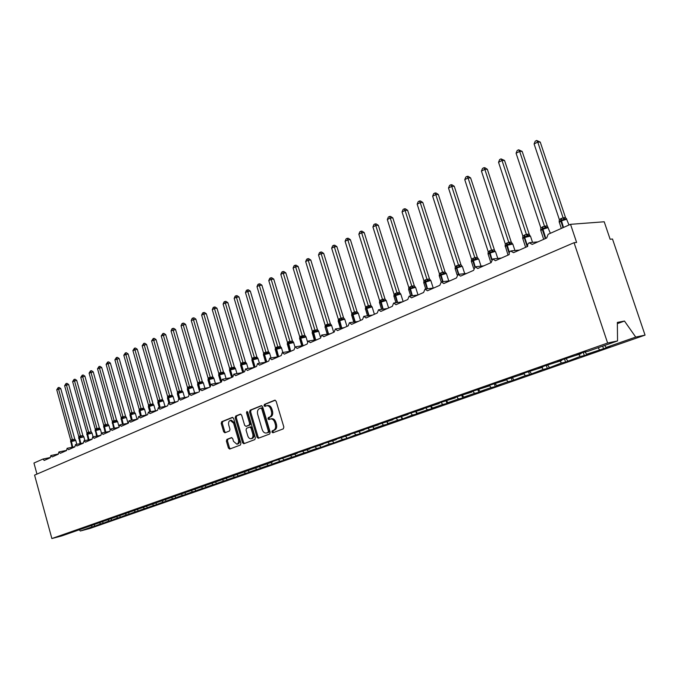 <?xml version="1.0" encoding="UTF-8"?>
<svg xmlns="http://www.w3.org/2000/svg" width="679" height="679" viewBox="0 0 679 679"><rect width="100%" height="100%" fill="white"/><g stroke="black" fill="none" stroke-linecap="round" stroke-linejoin="round"><path stroke-width="1.02" d="M271.897 432.048L272.873 432.786L283.296 428.856L283.856 427.049L276.141 401.247L274.817 400.186L264.42 404.395L264.046 405.66L264.954 406.398L266.592 405.753C268.46 405.49 269.86 406.619 270.785 409.148L271.422 411.279C272.058 414.114 271.473 416.04 269.673 417.05L268.349 417.577L267.967 418.833L268.892 419.58L270.497 418.968C272.381 418.697 273.798 419.834 274.74 422.397L275.377 424.536C276.013 427.38 275.428 429.298 273.62 430.282L272.279 430.792L271.897 432.048M270.76 418.909L271.558 418.739C273.45 418.468 274.859 419.605 275.801 422.16L276.438 424.299C277.074 427.142 276.489 429.052 274.681 430.045L273.348 430.554L272.966 431.802L273.544 432.531M275.284 400.211L265.489 404.175L265.116 405.439L265.625 406.127M266.889 405.694L267.662 405.541C269.529 405.27 270.929 406.398 271.855 408.928L272.491 411.058C273.128 413.893 272.542 415.811 270.743 416.83L269.41 417.347L269.028 418.603L269.58 419.316M226.888 439.398L226.396 441.112L228.416 448.021L229.663 449.065L240.408 445.017L240.918 443.285L233.61 418.425L232.371 417.39L221.702 421.71L221.218 423.433L223.654 431.751L224.876 432.786L229.468 430.978L229.969 429.255L228.747 425.105C228.229 422.678 228.738 421.107 230.274 420.403L233.584 423.17L238.388 439.525C238.906 441.927 238.405 443.489 236.886 444.193L233.525 441.384L232.727 438.668L231.48 437.624L226.888 439.398L227.94 439.16L227.448 440.875L229.477 447.775L230.334 448.819M607.62 343.022L51.867 538.54L61.84 535.901L272.483 462L268.018 463.112L272.092 461.678L297.198 453.326L292.725 454.438L296.986 452.935L309.964 448.844L305.499 449.948L309.853 448.42L323.026 444.261L318.553 445.365L323.009 443.794L336.385 439.576L331.912 440.671L336.47 439.067L350.05 434.781L345.586 435.867L350.245 434.229L364.046 429.875L359.573 430.953L378.364 424.85L373.9 425.92L393.022 419.707L388.566 420.768L393.574 419.011L408.045 414.436L403.589 415.497L408.724 413.689L423.433 409.038L418.985 410.082L439.203 403.504L434.764 404.54L440.153 402.647L455.371 397.835L450.949 398.862L456.475 396.918L471.947 392.012L467.542 393.031L473.212 391.036L488.956 386.045L484.56 387.055L490.382 385.01L506.407 379.926L502.036 380.911L524.324 373.637L519.97 374.613L526.106 372.457L542.725 367.186L538.396 368.145L544.694 365.93L561.618 360.549L557.323 361.5L563.799 359.225L581.037 353.742L576.768 354.667L583.431 352.325L587.683 351.408L617.551 340.926L607.62 343.022L574.052 242.7L576.615 242.454L570.538 224.325L548.14 234.289L546.705 237.989L532.2 244.415L529.136 242.743L527.676 244.372L527.676 246.418L513.562 252.664L510.566 251.001L509.275 252.291L509.157 254.617L495.415 260.694L492.767 258.954L491.138 262.595L477.753 268.519L475.164 266.788L473.586 270.361L460.549 276.132L458.011 274.418L456.492 277.932L443.794 283.55L441.308 281.844L439.831 285.307L427.456 290.782L425.02 289.093L423.594 292.488L411.525 297.835L409.14 296.154L407.765 299.498L395.993 304.71L393.659 303.038L392.318 306.339L380.843 311.415L378.551 309.76L377.261 313.002L366.049 317.967L363.808 316.321L362.552 319.512L351.612 324.358L349.413 322.72L348.2 325.869L337.522 330.597L335.367 328.967L334.187 332.073L323.756 336.691L321.634 335.078L320.496 338.134L310.303 342.649L308.224 341.045L307.12 344.049L297.156 348.463L295.119 346.867L294.049 349.838L284.306 354.149L282.311 352.571L281.267 355.499L271.744 359.709L269.784 358.139L268.774 361.033L259.463 365.149L257.536 363.588L256.552 366.439L247.445 370.471L245.552 368.918L244.593 371.736L235.681 375.682L233.822 374.137L232.897 376.913L224.172 380.775L222.347 379.247L221.447 381.98L212.9 385.765L211.11 384.238L210.235 386.945L201.875 390.646L200.11 389.135L199.261 391.8L191.071 395.424L189.339 393.93L188.507 396.561L180.487 400.109L178.789 398.624L177.974 401.221L170.115 404.701L168.443 403.224L167.662 405.787L159.955 409.199L158.309 407.731L157.545 410.269L149.991 413.613L148.378 412.145L147.632 414.657L140.23 417.933L138.643 416.482L137.913 418.96L130.657 422.168L129.095 420.725L128.382 423.178L121.261 426.327L119.725 424.893L119.037 427.312L112.052 430.41L110.541 428.984L109.871 431.377L103.013 434.407L101.527 432.99L100.874 435.358L94.143 438.337L92.684 436.928L92.038 439.262L85.444 442.19L84.001 440.79L83.381 443.098L76.897 445.967L75.479 444.575L74.868 446.867L68.511 449.685L67.111 448.301L66.517 450.567L60.27 453.326L58.895 451.959L58.318 454.192L52.181 456.908L50.823 455.55L50.263 457.756L44.237 460.43L42.896 459.072L33.95 463.044L36.963 474.095M51.867 538.54L34.578 475.122L574.052 242.7M257.018 437.2L258.317 438.269L269.656 434L270.2 432.209L262.612 406.713L261.313 405.66L250.076 410.209L249.549 411.983L257.018 437.2L258.079 436.962L258.979 438.023M254.837 439.585L243.803 443.735L242.53 442.683L235.197 417.78L235.706 416.032L240.408 414.131L241.656 415.175L244.652 425.317L245.985 426.344L249.108 425.122L249.626 423.357L246.494 412.756L246.91 411.499L247.793 412.229L255.363 437.828L254.837 439.585M272.483 462L272.542 461.567M284.705 457.705L284.756 457.273M297.198 453.326L297.249 452.876M309.964 448.844L310.023 448.378M323.026 444.261L323.085 443.777M336.385 439.576L336.436 439.084M350.05 434.781L350.101 434.28M364.046 429.875L364.088 429.366M378.364 424.85L378.407 424.341M393.022 419.707L393.065 419.189M408.045 414.436L408.087 413.918M423.433 409.038L423.467 408.512M439.203 403.504L439.237 402.97M455.371 397.835L455.397 397.291M471.947 392.012L471.973 391.469M488.956 386.045L488.982 385.502M506.407 379.926L506.432 379.374M524.324 373.637L524.341 373.077M542.725 367.186L542.733 366.618M561.618 360.549L561.626 359.98M96.342 525.521L100.577 523.933L99.312 522.533M93.94 524.638L95.052 525.86M104.651 522.618L109.022 520.98L107.74 519.545M102.283 521.71L103.395 522.949M113.104 519.664L117.628 517.984L116.474 516.685M110.779 518.731L111.899 519.978M121.719 516.651L126.387 514.92L125.25 513.655M119.419 515.692L120.548 516.957M130.487 513.587L135.299 511.805L134.162 510.523M128.204 512.586L129.366 513.884M139.416 510.464L144.389 508.639L143.244 507.34M137.158 509.411L138.338 510.752M148.506 507.289L153.641 505.405L152.486 504.098M146.265 506.186L147.479 507.561M157.766 504.056L163.07 502.112L161.908 500.788M155.55 502.901L156.79 504.31M167.204 500.754L172.678 498.759L171.507 497.418M165.005 499.549L166.279 500.992M176.82 497.393L182.473 495.339L181.293 493.989M174.647 496.128L175.946 497.622M186.615 493.964L192.454 491.851L191.274 490.493M184.476 492.64L185.8 494.176M196.604 490.476L202.631 488.303L201.442 486.919M194.491 489.092L195.849 490.671M206.789 486.911L213.011 484.679L211.823 483.278M204.702 485.468L206.102 487.089M217.178 483.278L223.603 480.978L222.398 479.569M215.184 481.844L216.55 483.44M227.771 479.578L234.408 477.21L233.194 475.784M226.005 478.305L227.21 479.722M238.584 475.801L245.433 473.356L244.211 471.913M236.869 474.494L238.083 475.92M249.609 471.939L256.679 469.427L255.457 467.967M247.962 470.598L249.185 472.049M260.863 468.001L268.171 465.421L266.932 463.944M259.285 466.626L260.515 468.094M272.347 463.986L279.892 461.33L278.653 459.827M270.845 462.569L272.084 464.054M284.077 459.887L291.877 457.145L290.62 455.634M282.651 458.427L283.89 459.929M296.052 455.694L304.107 452.868L302.851 451.34M294.703 454.2L295.959 455.719M308.402 451.798L304.107 452.868M307.018 449.88L308.283 451.416L316.609 448.505L315.345 446.96M320.726 446.833L320.904 447.444L329.391 444.049L328.118 442.479M319.605 445.466L320.878 447.02M333.423 442.131L333.686 442.988L342.454 439.483L341.172 437.896M332.472 440.951L333.745 442.521M346.4 437.31L346.748 438.43L355.804 434.823L354.497 433.194M345.619 436.334L346.901 437.93M359.666 432.37L360.099 433.771L369.469 430.053L368.12 428.364M359.064 431.615L360.362 433.236M373.229 427.303L373.756 429.009L378.415 427.388L374.129 428.424L383.44 425.173L382.048 423.424M372.822 426.794L374.129 428.424M387.098 422.109L387.726 424.137L392.487 422.474L388.21 423.509L397.741 420.182L396.298 418.357M386.894 421.854L388.21 423.509M402.613 418.476L401.297 416.804L402.019 419.155L412.374 415.073L410.888 413.18M415.904 411.678L416.643 414.054L421.642 412.306L417.373 413.333L427.354 409.844L425.826 407.867M416.04 411.627L417.373 413.333M430.868 406.424L431.623 408.826L436.733 407.044L432.472 408.054L442.708 404.48L441.112 402.426M431.14 406.331L432.472 408.054M446.188 401.051L446.96 403.479L452.197 401.654L447.945 402.655L458.427 398.997L456.78 396.85M446.604 400.907L447.945 402.655M461.881 395.543L462.662 397.996L468.026 396.129L463.791 397.122L474.536 393.37L472.856 391.163M462.441 395.348L463.791 397.122M477.965 389.899L478.763 392.386L484.263 390.467L480.036 391.452L491.044 387.607L489.364 385.366M478.678 389.653L480.036 391.452M494.439 384.085L495.254 386.631L500.89 384.67L496.689 385.638L507.977 381.691L506.424 379.612M495.322 383.813L496.689 385.638M511.312 378.067L512.17 380.732L525.342 375.631L523.959 373.764M512.39 377.83L513.765 379.671M528.61 371.897L529.518 374.681L543.158 369.41L541.774 367.517M529.849 371.625L531.284 373.56M546.357 365.565L547.308 368.476L561.448 363.027L560.048 361.101M547.766 365.251L549.252 367.28M564.563 359.055L565.573 362.111L580.222 356.467L578.814 354.523M566.15 358.707L567.703 360.846M583.261 352.384L584.322 355.575L590.73 353.335L586.648 354.226L610.158 346.562L606.101 347.436L635.731 337.09L645.05 335.12L612.5 239.025L610.132 239.254L604.217 221.778L570.538 224.325M585.026 351.977L586.648 354.226M581.037 353.742L581.046 353.165M604.683 345.441L606.101 347.436M91.045 525.47L92.276 526.828L96.401 525.741M104.71 522.838L100.577 523.933M113.172 519.893L109.022 520.98M121.787 516.889L117.628 517.984M130.555 513.833L126.387 514.92M139.484 510.718L135.299 511.805M148.574 507.544L144.389 508.639M157.842 504.31L153.641 505.405M167.28 501.017L163.07 502.112M176.896 497.665L172.678 498.759M186.7 494.244L182.473 495.339M196.689 490.764L192.454 491.851M206.883 487.208L202.631 488.303M217.272 483.584L213.011 484.679M227.864 479.892L223.603 480.978M238.677 476.123L234.408 477.21M249.702 472.27L245.433 473.356M260.965 468.349L256.679 469.427M272.449 464.343L268.171 465.421M284.187 460.252L279.892 461.33M296.163 456.067L291.877 457.145M320.904 447.444L316.609 448.505M333.686 442.988L329.391 444.049M346.748 438.43L342.454 439.483M360.099 433.771L355.804 434.823M373.756 429.009L369.469 430.053M387.726 424.137L383.44 425.173M402.019 419.155L397.741 420.182M416.643 414.054L412.374 415.073M431.623 408.826L427.354 409.844M446.96 403.479L442.708 404.48M462.662 397.996L458.427 398.997M478.763 392.386L474.536 393.37M495.254 386.631L491.044 387.607M512.17 380.732L507.977 381.691M529.518 374.681L525.342 375.631M547.308 368.476L543.158 369.41M565.573 362.111L561.448 363.027M584.322 355.575L580.222 356.467M79.222 529.798L80.317 531.003L92.276 526.828M80.317 531.003L89.908 528.466L645.05 335.12M598.089 347.758L599.506 349.736M602.672 346.154L603.572 348.853M617.551 340.926L617.347 322.415L624.476 321.057L635.731 337.09M617.355 323.645L624.476 321.057M261.78 405.686L251.137 409.989L250.619 411.771L258.079 436.962M268.001 432.413L268.383 431.165L261.738 408.8L260.829 408.071L259.395 408.648C257.63 409.658 257.061 411.567 257.689 414.368L262.204 429.586C263.138 432.133 264.538 433.27 266.423 433.007L269.071 432.175L269.444 430.927L268.383 431.165M260.948 408.054L261.89 407.85L262.798 408.588L269.444 430.927M267.254 432.812L266.609 432.939M269.071 432.175L267.67 432.701M240.85 414.165L236.767 415.811L236.258 417.56L243.583 442.436L244.474 443.489M246.842 426.157L250.169 424.893L250.687 423.127L247.555 412.535L246.494 412.756M247.546 411.754L247.555 412.535M247.767 435.859C248.531 437.963 249.677 438.906 251.205 438.693C252.766 437.972 253.284 436.393 252.758 433.949L251.026 428.109L249.745 427.049L246.562 428.288L246.044 430.045L247.767 435.859M252.087 438.49L252.265 438.447C253.827 437.734 254.345 436.147 253.819 433.711L252.758 433.949M249.889 427.032L250.806 426.819L252.087 427.872L253.819 433.711M231.887 437.632L227.94 439.16M237.786 443.99L237.947 443.947C239.466 443.243 239.967 441.69 239.449 439.279L238.388 439.525M230.478 420.36L231.335 420.182L234.645 422.949L239.449 439.279M232.804 417.415L222.763 421.489L222.279 423.212L224.715 431.521L225.53 432.531M565.514 217.611L540.255 142.098L537.76 142.072L534.101 143.956L559.335 219.546L563.086 217.764L565.497 217.603L566.328 218.697M534.101 143.956L535.213 141.207L536.673 140.46L537.76 142.072L563.069 217.772M566.609 218.808L561.312 220.081L563.494 227.457M561.355 218.349L561.312 220.081L559.165 221.855L559.335 219.546M563.095 217.849L564.02 219.673M536.673 140.46L540.255 142.098M547.647 227.066L522.159 151.4L519.647 151.392L516.082 153.233L540.849 227.906L544.499 226.158L546.926 225.98L547.775 227.092M516.082 153.233L517.194 150.517L518.612 149.787L519.647 151.392L544.482 226.175M548.004 227.176L542.759 228.45L545.78 238.405M542.818 226.727L542.759 228.45L540.679 230.181L540.849 227.906M544.516 226.251L545.407 228.051M518.612 149.787L522.159 151.4M529.561 235.231L504.531 160.465L502.01 160.482L498.539 162.264L522.847 236.037L526.403 234.34L528.839 234.136L529.696 235.257M498.539 162.264L499.634 159.59L501.017 158.878L502.01 160.482L526.386 234.348L528.024 235.486L527.277 236.216L524.689 236.598L524.655 237.37L527.642 246.426M529.883 235.333L528.024 235.486M524.757 234.892L524.689 236.598L522.677 238.287L522.847 236.037M526.412 234.425L527.277 236.216M501.017 158.878L504.531 160.465M511.245 242.097L487.352 169.292L484.823 169.334L481.436 171.074L505.303 243.965L508.766 242.31L511.219 242.089L512.085 243.218M481.436 171.074L482.514 168.426L483.872 167.73L484.823 169.334L508.749 242.318M512.229 243.277L507.086 244.533L509.309 252.223M507.162 242.844L507.086 244.533L505.134 246.188L505.303 243.965M508.775 242.395L509.615 244.168M483.872 167.73L484.882 167.713L487.352 169.292M494.762 250.941L470.606 177.898L468.06 177.957L464.759 179.663L488.201 251.688L491.579 250.076L494.04 249.838L494.923 250.975M464.759 179.663L465.836 177.041L467.152 176.362L468.06 177.957L491.562 250.084M495.025 251.018L489.924 252.265L491.944 259.37M490.017 250.593L489.924 252.265L488.031 253.887L488.201 251.688M491.588 250.161L492.402 251.917M467.152 176.362L468.171 176.345L470.606 177.898M477.32 257.409L454.268 186.292L451.722 186.377L448.505 188.032L471.506 259.149L474.825 257.647L477.295 257.4L478.194 258.546M448.505 188.032L449.566 185.443L450.848 184.781L451.722 186.377L474.808 257.655M478.254 258.572L473.195 259.811L475.156 266.788M473.305 258.147L473.195 259.811L471.362 261.39L471.532 259.225M474.833 257.731L475.623 259.471M450.848 184.781L451.874 184.756L454.268 186.292M432.642 196.197L433.694 193.642L434.95 192.997L435.782 194.584L432.642 196.197L455.269 266.567L458.486 265.031L460.99 264.776L438.337 194.483L435.782 194.584L458.469 265.039M458.495 265.116L459.259 266.839L461.89 265.93L460.973 264.852M459.259 266.839L456.882 267.161L456.823 267.916L458.885 274.316M457.001 265.523L456.882 267.161L455.1 268.714L455.269 266.567M434.95 192.997L435.969 192.963L438.337 194.483M417.169 204.167L418.213 201.646L419.435 201.009L420.233 202.588L417.169 204.167L439.406 273.739L442.547 272.237L445.059 271.965L422.796 202.469L420.233 202.588L442.53 272.245L444.032 273.331L443.294 274.027L440.968 274.341L443.005 281.641M446.417 273.612L445.042 272.041M445.933 273.111L444.032 273.331M441.095 272.712L440.968 274.341L439.237 275.852L439.406 273.739M442.555 272.321L443.294 274.027M419.435 201.009L420.462 200.967L422.796 202.469M402.061 211.941L403.097 209.446L404.294 208.835L405.057 210.405L402.061 211.941L423.925 280.733L426.989 279.264L429.51 278.984L407.621 210.269L405.057 210.405L426.972 279.273M429.527 279.052L430.859 280.631M430.359 280.121L425.436 281.344L427.498 288.779M425.572 279.731L425.436 281.344L423.755 282.829L423.925 280.733M426.998 279.349L427.719 281.047M404.294 208.835L405.321 208.784L407.621 210.269M387.319 219.538L388.337 217.068L389.508 216.465L390.238 218.035L387.319 219.538L408.817 287.557L411.805 286.122L414.326 285.834L392.81 217.883L390.238 218.035L411.788 286.139M415.65 287.472L414.317 285.901M415.149 286.971L410.269 288.176L412.365 295.73M410.422 286.572L410.269 288.176L408.648 289.627L408.817 287.557M411.813 286.207L412.509 287.888M389.508 216.465L390.535 216.414L392.81 217.883M372.915 226.956L373.925 224.511L375.071 223.926L375.767 225.487L372.915 226.956L394.058 294.228L396.977 292.827L399.507 292.522L378.339 225.326L375.767 225.487L396.96 292.836L398.403 293.888L395.467 294.847L397.58 302.511M400.805 294.109L399.49 292.59M400.304 293.651L398.403 293.888M395.628 293.26L395.467 294.847L393.888 296.273L394.058 294.228M396.986 292.904L397.665 294.576M375.071 223.926L376.098 223.866L378.339 225.326M358.843 234.204L359.845 231.785L360.965 231.208L361.627 232.761L358.843 234.204L379.646 300.738L382.498 299.371L385.027 299.049L364.207 232.583L361.627 232.761L382.481 299.38M386.3 300.61L385.01 299.116M386.343 300.687L385.808 300.177L381.012 301.366L383.143 309.123M381.174 299.795L381.012 301.366L379.476 302.766L379.646 300.738M382.506 299.447L383.168 301.103M360.965 231.208L361.992 231.14L364.207 232.583M345.093 241.283L346.095 238.889L347.181 238.329L347.818 239.874L345.093 241.283L365.565 307.103L368.358 305.762L370.887 305.431L350.398 239.687L347.818 239.874L368.341 305.771L369.732 306.806L366.889 307.74L366.804 308.444L369.028 315.574M372.126 306.959L370.87 305.499M372.185 307.052L371.642 306.552L369.732 306.806M367.059 306.178L366.889 307.74L365.395 309.106L365.565 307.103M368.358 305.839L369.003 307.485M347.181 238.329L348.208 238.253L350.398 239.687M331.658 248.2L332.642 245.84L333.703 245.289L334.323 246.825L331.658 248.2L351.807 313.316L354.531 312.009L357.061 311.669L336.894 246.621L334.323 246.825L354.514 312.017L355.881 313.044L353.08 313.961L353.004 314.666L355.236 321.871M358.283 313.172L357.044 311.737M358.342 313.274L357.799 312.781L355.881 313.044M353.267 312.416L353.08 313.961L351.637 315.302L351.807 313.316M354.531 312.085L355.159 313.715M333.703 245.289L334.739 245.212L336.894 246.621M318.519 254.964L319.495 252.63L320.539 252.096L321.125 253.623L318.519 254.964L338.354 319.402L341.019 318.112L343.549 317.764L323.696 253.403L321.125 253.623L341.002 318.128M344.745 319.24L343.532 317.831M344.813 319.351L344.261 318.867L339.593 320.038L341.749 328.016M339.78 318.51L339.593 320.038L338.184 321.354L338.354 319.402M341.019 318.196L341.63 319.809M320.539 252.096L321.566 252.002L323.696 253.403M305.669 261.576L306.645 259.268L307.655 258.741L308.215 260.269L305.669 261.576L325.199 325.343L330.342 323.73L310.795 260.04L308.215 260.269L327.787 324.095L329.12 325.105L326.404 325.988L326.31 326.684L328.56 334.017M331.513 325.182L330.325 323.79M331.59 325.292L329.12 325.105M326.599 324.469L326.404 325.988L325.029 327.278L325.199 325.343M327.813 324.163L328.398 325.759M307.655 258.741L308.69 258.657L310.795 260.04M293.099 268.052L294.066 265.761L295.059 265.251L295.594 266.771L293.099 268.052L312.34 331.157L317.424 329.561L298.166 266.524L295.594 266.771L314.869 329.935M318.57 330.987L317.407 329.621M318.646 331.106L318.095 330.648L313.503 331.802L315.659 339.873M313.698 330.3L313.503 331.802L312.17 333.066L312.34 331.157M314.886 330.002L315.463 331.59M295.059 265.251L296.086 265.158L298.166 266.524M280.809 274.384L281.76 272.118L282.736 271.617L283.245 273.128L280.809 274.384L299.753 336.835L304.778 335.265L285.817 272.873L283.245 273.128L302.231 335.647L303.521 336.631L300.882 337.497L300.789 338.176L303.038 345.603M305.906 336.665L304.761 335.324M305.991 336.801L303.521 336.631M301.086 336.003L300.882 337.497L299.583 338.736L299.753 336.835M302.248 335.715L302.809 337.285M282.736 271.617L283.763 271.515L285.817 272.873M268.774 280.58L269.724 278.339L270.675 277.847L271.159 279.349L268.774 280.58L287.446 342.403L292.411 340.841L273.73 279.086L271.159 279.349L289.865 341.24M293.515 342.224L292.394 340.909M293.608 342.36L293.048 341.919L288.533 343.056L290.688 351.204M288.745 341.579L288.533 343.056L287.276 344.278L287.446 342.403M289.882 341.299L290.425 342.861M270.675 277.847L271.702 277.745L273.73 279.086M256.993 286.64L257.935 284.425L258.869 283.941L259.336 285.443L256.993 286.64L275.394 347.843L280.308 346.307L261.899 285.172L259.336 285.443L277.762 346.706M281.395 347.665L280.291 346.366M281.488 347.809L280.928 347.376L276.446 348.505L278.602 356.679L269.987 358.105M276.667 347.037L276.446 348.505L275.224 349.702L275.394 347.843M277.779 346.765L278.305 348.319M258.869 283.941L259.896 283.839L261.899 285.172M245.467 292.581L246.392 290.383L247.309 289.916L247.75 291.401L245.467 292.581L263.596 353.173L268.46 351.654L250.313 291.121L247.75 291.401L265.913 352.062L267.153 353.021L264.615 353.844L264.513 354.506L266.737 361.932M268.477 351.714L269.521 352.987M269.614 353.207L269.062 352.715L267.153 353.021M264.844 352.384L264.615 353.844L263.427 355.015L263.596 353.173M265.939 352.121L266.448 353.657M247.309 289.916L248.336 289.806L250.313 291.121M234.17 298.395L235.095 296.222L235.986 295.764L236.411 297.241L234.17 298.395L252.045 358.393L256.857 356.882L238.974 296.952L236.411 297.241L254.319 357.298L255.533 358.257L253.038 359.064L252.928 359.717L255.117 367.076M257.901 358.206L256.84 356.95M257.995 358.427L257.443 357.943L255.533 358.257M253.267 357.621L253.038 359.064L251.875 360.218M252.045 358.393L251.96 360.413M254.336 357.358L254.837 358.885M235.986 295.764L237.013 295.645L238.974 296.952M223.111 304.09L224.028 301.943L224.902 301.484L225.301 302.961L223.111 304.09L240.731 363.511L245.492 362.017L227.864 302.664L225.301 302.961L242.955 362.433L244.16 363.375L241.69 364.173L241.588 364.827L243.744 372.109M246.519 363.307L245.475 362.077M246.621 363.545L246.061 363.061L244.16 363.375M241.928 362.739L241.69 364.173L240.561 365.31M240.731 363.511L240.646 365.497M242.972 362.493L243.464 364.003M224.902 301.484L225.92 301.366L227.864 302.664M234.365 367.033L216.974 308.258L214.42 308.563L212.272 309.675L229.646 368.519L234.34 367.033L235.367 368.315M212.272 309.675L213.181 307.545L214.038 307.095L231.828 367.458L233.016 368.4L230.58 369.189L230.47 369.834L232.6 377.04M235.477 368.561L234.917 368.077L233.016 368.4M230.818 367.763L230.58 369.189L229.485 370.301M229.646 368.519L229.561 370.479M231.845 367.526L232.32 369.02M214.038 307.095L215.056 306.976L216.974 308.258M223.459 371.956L206.306 313.74L203.759 314.054L201.655 315.141L218.791 373.425L223.433 371.956L224.443 373.212M201.655 315.141L202.554 313.027L203.394 312.595L220.93 372.389L222.101 373.323L219.699 374.095L219.589 374.732L221.337 380.698M224.562 373.475L223.994 372.992L222.101 373.323M219.937 372.686L219.699 374.095L218.621 375.19M218.791 373.425L218.697 375.36M220.947 372.448L221.405 373.934M203.394 312.595L204.413 312.467L206.306 313.74M212.773 376.777L195.858 319.113L191.249 320.496L208.147 378.228L212.748 376.777L213.741 378.016M191.249 320.496L192.14 318.409L192.963 317.984L210.244 377.218M213.868 378.288L213.291 377.813L209.03 378.899L210.439 384.755M209.276 377.499L209.03 378.899L207.986 379.977M208.147 378.228L208.054 380.147M210.261 377.278L210.711 378.755M192.963 317.984L193.982 317.857L195.858 319.113M202.291 381.505L185.605 324.384L181.047 325.75L197.716 382.939L202.274 381.505L203.377 382.914L202.809 382.532L198.574 383.618L199.906 389.22M181.047 325.75L181.93 323.679L182.736 323.263L199.77 381.946M198.82 382.226L197.555 384.67M197.716 382.939L197.623 384.832M199.787 382.005L200.229 383.474M182.736 323.263L183.754 323.136L185.605 324.384M192.021 386.139L175.555 329.544L171.04 330.902L187.497 387.565L192.004 386.139L193.091 387.539L192.522 387.157L188.321 388.235L189.662 393.871M171.04 330.902L171.914 328.857L172.712 328.441L189.509 386.589M188.575 386.86L187.328 389.279M187.497 387.565L187.387 389.432M189.526 386.648L189.95 388.099M172.712 328.441L173.722 328.313L175.555 329.544M181.955 390.688L165.701 334.611L161.229 335.961L177.465 392.089L181.93 390.68L183.007 392.072L182.439 391.698L178.271 392.768L179.621 398.471M161.229 335.961L162.875 333.525L179.443 391.138M178.526 391.401L177.304 393.795M177.465 392.089L177.363 393.947M179.46 391.189L179.876 392.632M162.875 333.525L163.885 333.389L165.701 334.611M172.076 395.144L156.034 339.585L151.604 340.909L167.637 396.536L172.05 395.136L173.12 396.511L172.551 396.146L168.409 397.215L169.775 402.97M151.604 340.909L153.233 338.507L169.572 395.594L170.667 396.494M168.672 395.857L167.467 398.217M167.637 396.536L167.526 398.369M169.589 395.653L169.988 397.088M153.233 338.507L154.243 338.363L156.034 339.585M162.85 400.517L146.554 344.457L142.166 345.772L157.986 400.899L162.366 399.515L163.418 400.873L162.85 400.517L158.742 401.569L160.117 407.392M142.166 345.772L143.77 343.387L159.888 399.973L160.974 400.856M159.005 400.228L157.825 402.562M157.986 400.899L157.876 402.706M159.905 400.033L160.295 401.45M143.77 343.387L144.78 343.251L146.554 344.457M153.327 404.794L137.251 349.235L132.906 350.542L148.523 405.168L152.86 403.801L153.904 405.151L153.327 404.794L149.253 405.847L150.636 411.72M132.906 350.542L134.484 348.183L150.39 404.268L151.459 405.142M149.524 404.514L148.362 406.823M148.523 405.168L148.404 406.959M150.407 404.319L150.789 405.728M134.484 348.183L135.486 348.047L137.251 349.235M143.549 408.011L128.119 353.929L123.807 355.227L139.237 409.369L143.532 408.011L144.559 409.352L143.99 409.004L139.942 410.048L141.334 415.964M123.807 355.227L125.377 352.893L141.062 408.478L142.123 409.352M140.213 408.724L139.076 411.007M139.237 409.369L139.11 411.135M141.079 408.537L141.453 409.929M125.377 352.893L126.379 352.749L128.119 353.929M134.391 412.145L119.156 358.537L114.887 359.819L130.122 413.486L134.374 412.145L135.393 413.469L130.809 414.165L132.21 420.123M114.887 359.819L116.432 357.51L131.913 412.611M131.081 412.849L129.961 415.107M130.122 413.486L129.995 415.242M131.93 412.671L132.295 414.054M116.432 357.51L117.433 357.366L119.156 358.537M125.827 417.178L110.354 363.061L106.128 364.334L121.176 417.526L125.386 416.193L126.396 417.517L121.838 418.205L123.247 424.205M106.128 364.334L107.655 362.043L122.933 416.668L123.968 417.534M122.118 416.906L121.057 418.739L121.176 417.526M122.95 416.728L123.306 418.103M107.655 362.043L108.648 361.899L110.354 363.061M117.399 421.26L116.559 420.182L101.714 367.5L97.521 368.756L112.375 421.447L116.584 420.182L117.594 421.591M97.521 368.756L99.032 366.499L114.114 420.657L115.141 421.506L113.037 422.177L112.909 422.771L114.445 428.211M116.992 421.15L115.141 421.506M113.317 420.878L113.037 422.177L112.273 422.686L112.391 421.498M114.131 420.708L114.479 422.075M99.032 366.499L100.025 366.346L101.714 367.5M107.919 424.095L93.227 371.863L89.076 373.111L103.76 425.394L107.893 424.086L108.886 425.385L104.388 426.072L105.797 432.141M89.076 373.111L90.562 370.87L105.457 424.57M104.668 424.791L103.649 426.573L103.76 425.394M105.474 424.621L105.814 425.979M90.562 370.87L91.555 370.717L93.227 371.863M100.195 428.984L99.389 427.931L84.892 376.149L80.776 377.38L95.272 429.17L99.406 427.931L100.407 429.323M80.776 377.38L82.252 375.164L96.953 428.415L97.954 429.247L95.9 429.9L95.773 430.486L97.309 435.994M99.796 428.89L97.954 429.247M96.18 428.627L95.179 430.384L95.289 429.221M96.97 428.466L97.301 429.815M82.252 375.164L83.237 375.012L84.892 376.149M91.427 432.659L76.702 380.359L72.628 381.581L86.963 432.981L91.028 431.7L91.996 432.973L87.557 433.66L88.974 439.78M72.628 381.581L74.079 379.383L88.601 432.183L89.594 433.015M87.846 432.396L87.557 433.66L86.853 434.127L86.963 432.981M88.618 432.234L88.941 433.575M74.079 379.383L75.063 379.23L76.702 380.359M82.838 435.409L68.655 384.492L64.615 385.706L78.789 436.682L82.813 435.409L83.772 436.665L79.367 437.361L80.784 443.497M64.615 385.706L66.05 383.533L80.402 435.893L81.37 436.724M79.647 436.096L79.367 437.361L78.679 437.802L78.789 436.682M80.411 435.943L80.725 437.276M66.05 383.533L67.034 383.372L68.655 384.492M74.766 439.05L60.754 388.558L56.747 389.754L70.752 440.306L74.741 439.05L75.692 440.298L71.312 440.985L72.729 447.147M56.747 389.754L58.165 387.607L72.339 439.534L73.298 440.357M71.601 439.737L71.312 440.985L70.65 441.418L70.752 440.306M72.347 439.585L72.653 440.909M58.165 387.607L59.141 387.446L60.754 388.558M42.964 459.055L50.212 457.544L43.049 459.055M274.681 430.045L273.62 430.282M276.438 424.299L275.377 424.536M275.801 422.16L274.74 422.397M269.41 417.347L268.349 417.577M270.743 416.83L269.673 417.05M272.491 411.058L271.422 411.279M271.855 408.928L270.785 409.148M265.489 404.175L264.42 404.395M273.348 430.554L272.279 430.792M250.619 411.771L249.549 411.983M251.137 409.989L250.076 410.209M262.798 408.588L261.738 408.8M243.583 442.436L242.53 442.683M236.258 417.56L235.197 417.78M236.767 415.811L235.706 416.032M247.054 426.115L245.985 426.344M250.169 424.893L249.108 425.122M250.687 423.127L249.626 423.357M252.087 427.872L251.026 428.109M234.645 422.949L233.584 423.17M224.715 431.521L223.654 431.751M222.279 423.212L221.218 423.433M222.763 421.489L221.702 421.71M229.477 447.775L228.416 448.021M227.448 440.875L226.396 441.112M568.994 225.012L566.642 219.266L561.295 220.879L560.846 221.082L563.044 227.66M560.905 218.553L560.846 221.082L559.284 222.364M566.21 218.68L565.497 217.603M564.775 218.935L563.086 217.764M550.355 233.304L548.012 227.643L542.292 229.434L545.339 238.601M542.377 226.922L542.292 229.434L540.807 230.665M546.154 227.321L544.499 226.158M532.523 242.369L530.452 236.105L524.23 237.565L527.218 246.621M524.332 235.087L524.23 237.565L522.805 238.745M514.928 250.517L512.798 244.041L507.043 245.306L506.627 245.492L509.072 252.936M506.746 243.031L506.627 245.492L505.261 246.621M511.941 243.184L511.219 242.089M510.362 243.447L508.766 242.31M497.766 258.436L495.594 251.773L494.957 251.51L489.474 253.216L491.596 259.734M489.61 250.78L489.474 253.216L488.159 254.302M493.149 251.205L491.579 250.076M481.029 266.143L478.814 259.319L478.16 259.064L472.754 260.744L474.757 266.94M472.907 258.326L472.754 260.744L471.489 261.788M478.016 258.495L477.295 257.4M476.369 258.758L474.825 257.647M464.708 273.645L462.458 266.669L461.771 266.431L456.441 268.086L458.461 274.358L466.685 273.416M456.611 265.693L456.441 268.086L455.227 269.088M461.686 265.871L460.965 264.768M460.006 266.134L458.486 265.031M448.777 280.945L446.493 273.849L445.789 273.612L440.527 275.25L442.589 281.692M440.713 272.882L440.527 275.25L439.364 276.217M445.755 273.06L445.034 271.956M433.219 288.057L430.927 280.851L430.197 280.631L425.003 282.243L427.099 288.83M425.207 279.892L425.003 282.243L423.883 283.168M430.206 280.079L429.484 278.976M428.457 280.351L426.989 279.264M418.026 294.958L415.718 287.684L414.971 287.472L409.844 289.067L411.966 295.781M410.065 286.742L409.844 289.067L408.775 289.958M415.022 286.928L414.3 285.825M413.248 287.2L411.805 286.122M403.139 301.544L400.873 294.355L400.109 294.16L395.051 295.73L397.198 302.562M395.28 293.421L395.051 295.73L394.015 296.587M400.203 293.617L399.481 292.513M388.609 307.977L386.376 300.873L385.596 300.687L380.596 302.24L382.761 309.174M380.834 299.948L380.596 302.24L379.595 303.063M385.723 300.152L385.001 299.04M383.898 300.424L382.498 299.371M374.401 314.267L372.211 307.239L371.413 307.061L366.473 308.597L368.663 315.625M366.728 306.331L366.473 308.597L365.514 309.386M371.583 306.535L370.861 305.423M360.524 320.412L358.368 313.46L357.553 313.299L352.673 314.81L354.871 321.922M352.936 312.561L352.673 314.81L351.756 315.574M357.799 312.781L357.044 311.661M346.961 326.412L344.839 319.546L343.998 319.393L339.186 320.887L341.401 328.067M339.458 318.655L339.186 320.887L338.295 321.617M344.261 318.867L343.532 317.764M342.352 319.138L341.019 318.112M333.703 332.286L331.615 325.487L326.31 326.684L328.22 334.068M326.285 324.613L325.996 326.82L325.139 327.524M331.029 324.825L330.317 323.722M320.369 336.86L318.672 331.301L313.104 332.625L315.328 339.933M313.392 330.435L313.104 332.625L312.272 333.304M318.095 330.648L317.399 329.553M316.176 330.936L314.886 329.926M307.426 341.613L306.017 336.996L300.483 338.312L302.715 345.662M300.789 336.13L300.483 338.312L299.685 338.965M305.431 336.343L304.761 335.256M294.958 346.927L293.634 342.555L288.142 343.863L290.374 351.255M288.456 341.707L288.142 343.863L287.37 344.499M293.048 341.919L292.386 340.833M291.138 342.216L289.882 341.223M282.863 352.477L281.522 348.004L276.064 349.303L278.297 356.73M276.378 347.164L276.064 349.303L275.318 349.914M280.928 347.376L280.283 346.298M279.018 347.673L277.779 346.689M271.031 357.935L269.656 353.335L264.233 354.633L266.457 362.051M264.564 352.511L264.233 354.633L263.52 355.219M269.062 352.715L268.434 351.646M259.446 363.273L258.037 358.554L252.656 359.845L254.846 367.195M252.995 357.74L252.656 359.845L251.926 360.286L254.065 367.466M257.443 357.943L256.832 356.882M248.09 368.485L246.664 363.672L241.317 364.954L243.472 372.228M241.656 362.866L241.317 364.954L240.612 365.378L242.734 372.55M246.061 363.061L245.475 362.009M236.971 373.594L235.52 368.68L230.206 369.953L232.337 377.159M230.554 367.882L230.206 369.953L229.527 370.361L231.624 377.473M234.917 368.077L234.34 367.033M226.073 378.585L224.596 373.586L219.325 374.85L221.422 381.988M219.682 372.796L219.325 374.85L218.663 375.249L220.734 382.294M223.994 372.992L223.433 371.956M215.396 383.482L213.902 378.398L208.911 379.536L210.261 385.12M209.022 377.617L208.665 379.654L208.02 380.036L210.066 387.022M213.291 377.813L212.748 376.777M211.398 378.135L210.261 377.201M204.922 388.269L203.411 383.109L202.41 383.066L198.209 384.356L199.677 389.381M198.574 382.336L198.209 384.356L197.589 384.73L199.202 390.264M202.809 382.532L202.274 381.505M200.916 382.863L199.787 381.938M194.652 392.954L193.133 387.726L192.123 387.692L187.964 388.974L189.399 393.913M188.329 386.971L187.362 389.339L188.804 394.287M192.522 387.157L192.004 386.139M190.638 387.497L189.526 386.572M184.586 397.554L183.05 392.258L182.031 392.233L177.915 393.497L179.366 398.514M178.288 391.511L177.329 393.845L178.721 398.641M182.439 391.698L181.93 390.68M180.555 392.038L179.46 391.121M174.707 402.053L173.162 396.706L172.135 396.68L168.061 397.936L169.521 403.02M168.443 395.959L167.501 398.276L168.901 403.139M172.551 396.146L172.05 395.136M165.022 406.466L163.461 401.06L162.425 401.043L158.394 402.291L159.871 407.434M158.776 400.33L157.851 402.622L159.268 407.553M155.508 410.787L153.946 405.338L152.902 405.329L148.905 406.56L150.398 411.763M149.295 404.616L148.378 406.882L149.813 411.873M146.18 415.03L144.61 409.53L143.549 409.53L139.602 410.753L141.096 416.006M139.993 408.817L139.093 411.058L140.536 416.117M143.99 409.004L143.532 408.011M137.022 419.189L135.444 413.655L134.383 413.655L130.47 414.861L131.972 420.165M130.869 412.951L129.969 415.166L131.42 420.276M134.824 413.129L134.374 412.145M132.965 413.477L131.93 412.603M128.034 423.272L126.447 417.695L125.377 417.704L121.499 418.901L123.018 424.248M121.906 416.999L121.04 419.266M118.918 426.276L117.62 421.667L112.909 422.771L114.216 428.254M113.104 420.972L112.256 423.212M110.023 429.391L108.946 425.563L104.057 426.752L105.585 432.183M104.464 424.884L103.624 427.099M108.317 425.054L107.893 424.086M106.467 425.41L105.474 424.553M101.443 433.015L100.424 429.391L95.569 430.579L97.097 436.037M95.977 428.721L95.145 430.91M93.091 436.843L92.064 433.151L87.226 434.331L88.762 439.822M87.642 432.489L86.819 434.653M84.892 440.612L83.84 436.843L79.036 438.023L80.572 443.54M79.46 436.19L78.645 438.328M83.203 436.359L82.813 435.409M76.829 444.304L75.759 440.476L70.989 441.647L72.526 447.189M71.414 439.822L70.608 441.944M75.123 439.992L74.741 439.05M537.929 241.877L530.044 242.598M519.41 250.076L511.423 250.857M501.365 258.062L493.294 258.903M483.804 265.837L475.656 266.737M450.007 280.8L441.732 281.793M433.754 287.998L425.419 289.042M417.899 295.017L409.513 296.103M402.426 301.858L394.007 302.995M387.336 308.546L378.874 309.717M372.601 315.064L364.114 316.278M358.223 321.43L349.702 322.678M344.177 327.651L335.63 328.933M330.452 333.728L321.888 335.036M317.042 339.661L308.461 341.002M303.929 345.467L295.348 346.833M291.121 351.136L282.523 352.537M266.329 362.111L257.723 363.562M254.336 367.424L245.73 368.892M242.598 372.618L233.992 374.112M231.106 377.702L222.508 379.213M219.86 382.684L211.262 384.212M208.843 387.556L200.254 389.109M198.056 392.335L189.475 393.905M187.48 397.011L178.917 398.598M177.126 401.603L168.57 403.199M166.966 406.093L158.428 407.706M157.01 410.506L148.489 412.128M147.258 414.827L138.745 416.456M137.684 419.062L129.188 420.708M128.297 423.221L119.818 424.876M119.037 427.303L110.635 428.967M109.854 431.335L101.612 432.973M100.848 435.29L92.768 436.911M92.013 439.169L84.077 440.773M83.347 442.98L75.556 444.567M74.834 446.714L67.187 448.284M66.474 450.389L58.963 451.942M58.267 453.996L50.891 455.533M261.89 407.85L260.889 408.054M267.484 432.761L266.423 433.007M246.986 426.132L245.925 426.361M252.265 438.447L251.205 438.693M250.806 426.819L249.821 427.04M237.947 443.947L236.886 444.193M559.165 221.846L561.312 228.424M540.679 230.147L543.675 239.331M522.669 238.219L525.631 247.326M505.218 245.815L508.036 255.109M488.023 253.759L490.892 262.697M471.353 261.245L473.603 268.324M455.1 268.544L457.111 274.936M439.237 275.666L441.18 281.887M423.755 282.625L425.741 288.999M408.648 289.415L410.668 295.951M393.888 296.044L395.942 302.732M379.485 302.52L381.564 309.344M365.404 308.843L367.509 315.794M351.646 315.031L353.767 322.084M338.193 321.074L340.332 328.229M325.046 326.989L327.193 334.221M312.179 332.769L314.343 340.086M299.6 338.431L301.765 345.806M287.293 343.964L289.458 351.408M275.241 349.379L277.414 356.882M263.444 354.684L265.616 362.23M121.193 418.57L122.483 424.358M112.408 422.533L113.707 428.356M103.777 426.42L105.084 432.285M95.306 430.231L96.613 436.139M86.98 433.983L88.287 439.924M78.798 437.675L80.114 443.633M70.76 441.291L72.084 447.283"/></g></svg>

